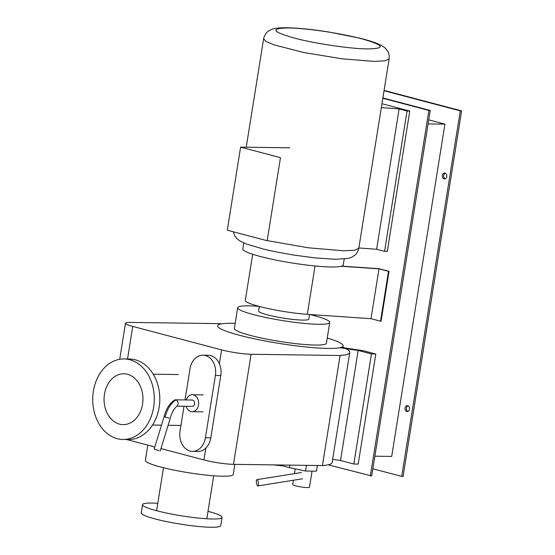 <?xml version="1.0" encoding="UTF-8"?>
<svg xmlns="http://www.w3.org/2000/svg" width="555" height="555" viewBox="0 0 555 555"><rect width="100%" height="100%" fill="white"/><g stroke="black" fill="none" stroke-linecap="round" stroke-linejoin="round"><path stroke-width="0.83" d="M240.613 147.131L227.307 230.2L267.163 240.731L280.469 157.662L240.613 147.131L289.738 147.81M367.688 48.916C350.004 48.805 314.636 43.554 293.914 37.962C271.846 31.628 270.001 28.291 288.371 27.958C306.055 28.069 341.429 33.321 362.144 38.912C384.213 45.246 386.058 48.583 367.688 48.916M344.197 259.019L343.247 264.964A50.852 6.14 -170.9 0 1 331.106 266.976A50.852 6.14 -170.9 0 1 275.113 259.9A50.852 6.14 -170.9 0 1 242.826 248.876L243.777 242.93M184.003 406.288L180.035 431.096A16.948 12.966 -89.2 0 0 192.488 451.395A16.948 12.966 -89.2 0 0 205.412 437.805L215.395 375.499A16.948 12.966 -89.2 0 0 202.936 355.193A16.948 12.966 -89.2 0 0 190.011 368.791L185.023 399.94M202.936 355.193L208.333 355.269A16.948 12.966 90.8 0 1 220.786 375.575L210.803 437.874A16.948 12.966 90.8 0 1 197.878 451.472L192.488 451.395M186.133 406.315A8.478 6.48 -89.2 0 0 190.858 411.526A8.478 6.48 -89.2 0 0 192.072 411.692A8.478 6.48 -89.2 0 0 198.628 404.109A8.478 6.48 -89.2 0 0 193.515 394.91A8.478 6.48 -89.2 0 0 192.307 394.744A8.478 6.48 -89.2 0 0 186.223 399.961M164.752 416.985L169.081 418.123M159.084 450.688L154.158 449.05L159.084 450.688M154.158 449.05L164.058 416.798C165.834 409.417 169.282 403.853 174.402 400.093L175.803 399.871C177.26 400.46 178.058 401.716 178.19 403.624L177.329 405.83C173.937 408.619 171.564 412.816 170.205 418.428L160.235 450.917M175.352 399.808L192.231 400.044A3.177 2.428 90.8 0 1 192.689 400.106A3.177 2.428 90.8 0 1 194.604 403.554A3.177 2.428 90.8 0 1 192.141 406.399L176.899 406.184M257.7 485.882A3.177 0.964 -99.1 0 0 257.915 485.923A3.177 0.964 -99.1 0 0 258.415 482.975A3.177 0.964 -99.1 0 0 257.131 479.687A3.177 0.964 -99.1 0 0 256.909 479.645A3.177 0.964 -99.1 0 0 256.41 482.593A3.177 0.964 -99.1 0 0 257.7 485.882M317.384 465.506L316.468 471.181L311.015 471.112L305.555 471.035L306.464 465.354M289.842 465.125L289.439 467.657L281.51 465.562M305.555 471.035L289.439 467.657M312.049 471.126L309.461 487.248A8.478 1.02 -170.9 0 1 307.442 487.588A8.478 1.02 -170.9 0 1 298.111 486.409A8.478 1.02 -170.9 0 1 292.728 484.57L293.422 480.241M341.228 266.268L378.989 268.835L388.507 271.353L380.522 321.192L381.07 321.206L389.048 271.36L378.892 268.675L341.665 266.143M315.053 265.977L307.303 314.352M378.989 268.835L371.004 318.681L309.558 314.505A40.258 4.856 -170.9 0 1 267.295 308.365A40.258 4.856 -170.9 0 1 245.303 300.394L252.691 254.252M380.522 321.192L371.004 318.681M388.507 271.353L389.048 271.36M381.327 107.594L399.107 108.926L407.037 111.021L384.56 251.373L387.286 251.408L409.763 111.056L381.951 103.709M399.107 108.926L376.623 249.278L358.849 247.946M384.56 251.373L376.623 249.278M407.037 111.021L409.763 111.056M221.806 323.808A82.452 9.955 9.1 0 0 219.516 323.648L130.543 322.406A21.187 2.56 9.1 0 0 125.485 323.246A21.187 2.56 9.1 0 0 132.756 326.409L221.591 349.886A21.187 2.56 9.1 0 0 251.103 354.263L340.076 355.505L322.441 465.576L233.468 464.334A21.187 2.56 -170.9 0 1 203.963 459.956L160.95 448.593M154.803 446.962L126.575 439.504M340.076 355.505A82.452 9.955 9.1 0 0 349.761 352.46L332.126 462.53A82.452 9.955 -170.9 0 1 322.441 465.576M349.761 352.46A82.452 9.955 9.1 0 0 342.955 347.152M339.806 347.721L358.162 350.448L371.448 353.958L375.811 354.014L363.123 350.663L341.103 347.395M358.162 350.448L340.534 460.518L332.639 459.346M371.448 353.958L353.812 464.029L340.534 460.518M375.811 354.014L358.183 464.091L353.812 464.029M282.405 465.798A42.374 5.113 -170.9 0 1 273.546 464.896M309.558 314.505L308.823 319.09A25.426 3.066 -170.9 0 1 293.97 319.52A25.426 3.066 -170.9 0 1 267.344 314.845A25.426 3.066 -170.9 0 1 258.616 311.05L259.351 306.464M309.967 314.532A46.613 5.626 -170.9 0 1 313.741 315.49A46.613 5.626 -170.9 0 1 329.746 322.441A46.613 5.626 -170.9 0 1 302.517 323.232A46.613 5.626 -170.9 0 1 253.697 314.65A46.613 5.626 -170.9 0 1 237.693 307.699A46.613 5.626 -170.9 0 1 258.97 306.36M329.746 322.441L326.423 343.212A46.613 5.626 -170.9 0 1 299.187 344.003A46.613 5.626 -170.9 0 1 250.374 335.421A46.613 5.626 -170.9 0 1 234.37 328.463L237.693 307.699M327.249 338.057A63.561 7.673 -170.9 0 1 343.156 345.89A63.561 7.673 -170.9 0 1 306.02 346.972A63.561 7.673 -170.9 0 1 239.455 335.269A63.561 7.673 -170.9 0 1 217.629 325.785A63.561 7.673 -170.9 0 1 235.195 323.315M142.545 404.234A25.426 19.446 -89.2 0 0 123.862 373.779A25.426 19.446 -89.2 0 0 104.472 394.175A25.426 19.446 -89.2 0 0 123.154 424.624A25.426 19.446 -89.2 0 0 142.545 404.234M153.645 407.169A40.258 30.796 -89.2 0 0 124.07 358.946A40.258 30.796 -89.2 0 0 93.372 391.24A40.258 30.796 -89.2 0 0 122.946 439.456A40.258 30.796 -89.2 0 0 153.645 407.169M124.07 358.946L129.565 359.023A40.258 30.796 90.8 0 1 159.146 407.245A40.258 30.796 90.8 0 1 128.441 439.532L122.946 439.456M234.848 464.355L233.232 474.456A44.497 5.37 -170.9 0 1 222.604 476.218A44.497 5.37 -170.9 0 1 173.611 470.023A44.497 5.37 -170.9 0 1 145.361 460.379L147.803 445.117M222.062 517.392L220.737 525.654A40.258 4.856 -170.9 0 1 211.129 527.25A40.258 4.856 -170.9 0 1 166.798 521.644A40.258 4.856 -170.9 0 1 141.234 512.917L142.559 504.662A40.258 4.856 9.1 0 0 168.123 513.382A40.258 4.856 9.1 0 0 212.447 518.987A40.258 4.856 9.1 0 0 222.062 517.392A40.258 4.856 9.1 0 0 208.007 511.328M157.8 503.288A40.258 4.856 9.1 0 0 152.167 503.059A40.258 4.856 9.1 0 0 142.559 504.662M408.008 405.774A2.969 2.269 -89.2 0 0 406.433 408.029A2.969 2.269 -89.2 0 0 407.932 411.435M405.067 408.008A2.969 2.269 90.8 0 1 407.328 405.629A2.969 2.269 90.8 0 1 409.507 409.181A2.969 2.269 90.8 0 1 407.245 411.56A2.969 2.269 90.8 0 1 405.067 408.008M445.27 173.174A2.969 2.269 -89.2 0 0 443.688 175.422A2.969 2.269 -89.2 0 0 445.186 178.828M442.328 175.408A2.969 2.269 90.8 0 1 444.59 173.028A2.969 2.269 90.8 0 1 446.768 176.58A2.969 2.269 90.8 0 1 444.506 178.96A2.969 2.269 90.8 0 1 442.328 175.408M374.868 456.196L391.691 456.425L444.916 124.14L428.092 123.904M428.738 119.859L444.916 124.14M384.025 90.729L460.268 110.875L401.723 476.398L372.856 468.767M328.171 464.819L371.697 475.975L430.243 110.459L382.874 97.937M460.268 110.875L461.628 110.896L403.083 476.412L401.723 476.398M370.331 475.961L428.883 110.438L430.243 110.459M384.081 90.403L461.628 110.896M428.883 110.438L382.818 98.27M373.959 61.397L341.762 58.781L303.967 52.545L274.323 44.955L266.157 41.521L263.604 38.767C265.262 32.218 268.897 30.83 269.806 30.254L272.061 29.262C273.83 28.596 277.132 27.701 286.859 27.75C298.354 27.979 312.409 29.415 329.032 32.044L359.113 38.017C365.981 39.696 371.649 41.382 376.11 43.089C385.177 46.786 385.572 48.729 386.495 49.52L387.445 50.838C387.425 50.928 389.589 53.211 389.131 58.872L385.004 60.849L373.959 61.397M389.131 58.872L358.794 248.279L354.666 250.25L343.621 250.804L308.393 247.794L267.94 240.745M262.668 239.545L248.432 235.785M205.412 437.805L210.803 437.874M220.786 375.575L215.395 375.499M165.189 417.089C167.117 409.306 170.662 403.561 175.803 399.871M132.756 326.409L127.539 358.995M251.103 354.263L233.468 464.334M203.963 459.956L205.87 448.031M219.371 363.747L221.591 349.886M246.233 147.207L263.604 38.767M233.267 231.775L234.952 236.215L237.297 238.983L240.162 241.085L246.288 243.964L263.285 249.035L276.043 251.873L293.366 255.002L315.289 257.943L335.539 259.296L348.207 258.394L351.586 257.291L354.68 255.39C354.687 255.3 357.462 253.801 358.794 248.279M202.984 411.845L192.072 411.692M203.22 394.896L192.307 394.744M257.915 485.923L302.461 478.792M256.909 479.645L301.455 472.52M295.239 468.871L294.469 473.713M125.485 323.246L119.713 359.293M178.419 374.542L153.229 374.188M180.937 425.428L168.109 425.255M161.491 425.158L152.521 425.033M163.489 467.747L156.607 510.725M213.703 475.788L206.821 518.765"/></g></svg>
